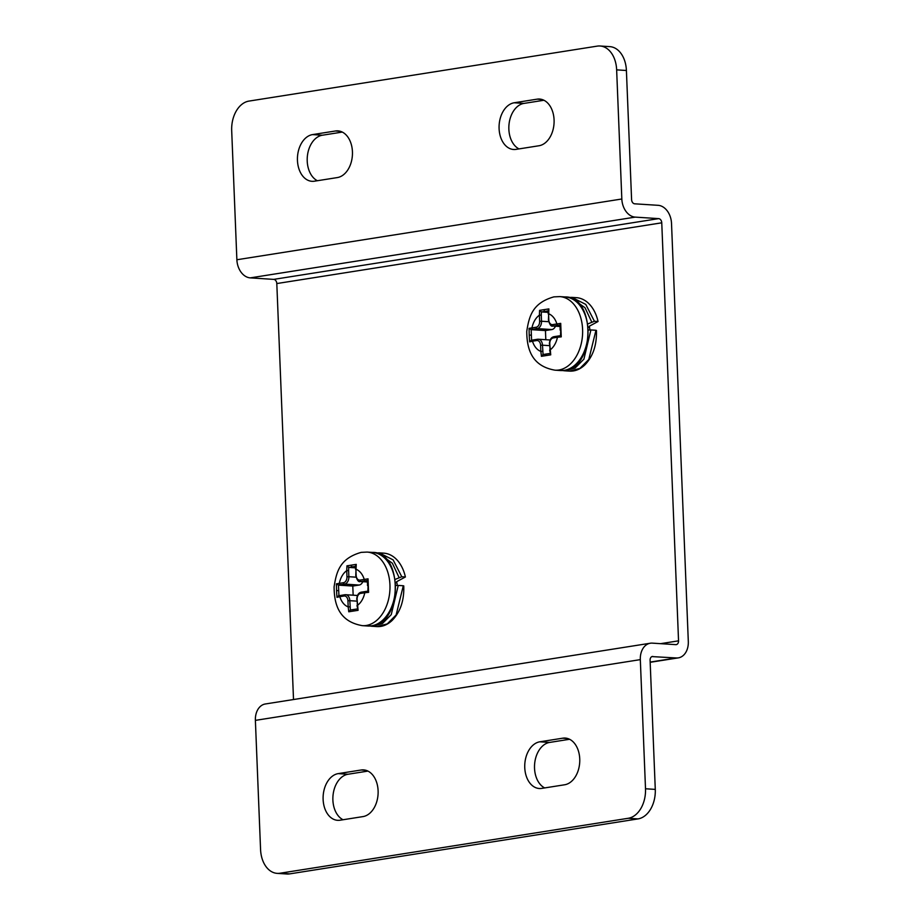 <?xml version="1.0" encoding="UTF-8"?>
<svg xmlns="http://www.w3.org/2000/svg" width="920" height="920" viewBox="0 0 920 920"><rect width="100%" height="100%" fill="white"/><g stroke="black" fill="none" stroke-linecap="round" stroke-linejoin="round"><path stroke-width="1.38" d="M312.558 134.596L335.466 130.985A23.46 16.031 93.7 0 1 337.904 130.87A23.46 16.031 93.7 0 1 352.464 153.525A23.46 16.031 93.7 0 1 337.341 177.571L314.421 181.194A23.46 16.031 93.7 0 1 311.983 181.309A23.46 16.031 93.7 0 1 297.424 158.642A23.46 16.031 93.7 0 1 312.558 134.596L322.322 135.228A23.46 16.031 93.7 0 0 307.395 155.986A23.46 16.031 93.7 0 0 317.365 180.722M236.877 259.75L621.828 198.996L616.641 69.862A26.806 18.319 -86.3 0 0 600.024 46A26.806 18.319 -86.3 0 0 597.241 46.126L248.952 101.096A26.806 18.319 -86.3 0 0 231.69 130.605L236.877 259.75A17.422 12.581 81 0 0 250.274 277.874L635.214 217.12L658.662 218.626A4.025 2.898 -99 0 1 661.756 222.812L678.546 640.837A4.025 2.898 81 0 1 676.234 644.621A4.025 2.898 81 0 1 675.774 644.644L652.326 643.137A17.422 12.581 -99 0 0 650.302 643.23L265.362 703.972A17.422 12.581 -99 0 0 255.38 720.371L260.567 849.505A26.806 18.319 -86.3 0 0 277.173 873.367A26.806 18.319 -86.3 0 0 279.967 873.241L628.245 818.282A26.806 18.319 -86.3 0 0 645.506 788.762L640.32 659.629A17.422 12.581 -99 0 1 650.302 643.23M514.188 102.775L537.107 99.165A23.46 16.031 93.7 0 1 539.545 99.049A23.46 16.031 93.7 0 1 554.104 121.704A23.46 16.031 93.7 0 1 538.982 145.751L516.062 149.373A23.46 16.031 93.7 0 1 513.625 149.488A23.46 16.031 93.7 0 1 499.065 126.822A23.46 16.031 93.7 0 1 514.188 102.775L523.963 103.408A23.46 16.031 93.7 0 0 509.036 124.165A23.46 16.031 93.7 0 0 519.006 148.902M600.024 46L609.799 46.632A26.806 18.319 93.7 0 1 626.405 70.495L616.641 69.862M621.828 198.996A17.422 12.581 81 0 0 635.214 217.12M626.405 70.495L631.591 199.629A4.025 2.898 81 0 0 634.685 203.814L658.133 205.321A17.422 12.581 -99 0 1 671.519 223.445L688.309 641.47A17.422 12.581 81 0 1 678.327 657.869A17.422 12.581 81 0 1 676.303 657.961L651.946 656.592M342.297 132.077L322.322 135.228M543.938 100.257L523.963 103.408M658.662 218.626L273.711 279.381L250.274 277.874M273.711 279.381A4.025 2.898 -99 0 1 276.805 283.555L293.514 699.533M598.046 321.505L594.435 321.275L585.764 304.393L571.849 297.378L576.368 297.666A36.869 25.185 93.7 0 1 598.046 321.505L589.306 326.221A23.46 16.031 -86.3 0 1 589.904 329.935M405.398 576.978L401.775 576.748L393.104 559.866L379.19 552.851L383.709 553.15A36.869 25.185 93.7 0 1 405.398 576.978L396.647 581.693A23.46 16.031 -86.3 0 1 397.244 585.407M277.173 873.367L286.936 874A26.806 18.319 93.7 0 0 289.731 873.873L638.02 818.904A26.806 18.319 93.7 0 0 655.281 789.394L650.095 660.249A4.025 2.898 -99 0 1 652.395 656.466A4.025 2.898 -99 0 1 652.866 656.455M539.856 741.796A23.46 16.031 93.7 0 0 524.733 765.842A23.46 16.031 93.7 0 0 539.292 788.509A23.46 16.031 93.7 0 0 541.731 788.394L564.65 784.771A23.46 16.031 93.7 0 0 579.772 760.725A23.46 16.031 93.7 0 0 565.213 738.07A23.46 16.031 93.7 0 0 562.775 738.185L539.856 741.796L549.631 742.428L569.595 739.277M338.215 773.616L361.134 770.005A23.46 16.031 93.7 0 1 363.572 769.89A23.46 16.031 93.7 0 1 378.131 792.545A23.46 16.031 93.7 0 1 363.009 816.592L340.089 820.214A23.46 16.031 93.7 0 1 337.651 820.329A23.46 16.031 93.7 0 1 323.092 797.663A23.46 16.031 93.7 0 1 338.215 773.616L347.99 774.249A23.46 16.031 93.7 0 0 333.063 795.006A23.46 16.031 93.7 0 0 343.034 819.743M367.954 771.098L347.99 774.249M544.674 787.922A23.46 16.031 93.7 0 1 534.704 763.186A23.46 16.031 93.7 0 1 549.631 742.428M395.772 582.693L396.865 582.762M401.775 576.748L395.347 579.324M403.765 585.879C404.271 600.472 400.372 612.019 392.046 620.529C387.389 624.864 382.341 626.876 376.901 626.589L387.274 623.886L396.129 614.951L403.224 586.051M403.132 585.741L398.245 585.43L391.241 614.64L382.398 623.576L372.013 626.279L376.901 626.589M371.875 626.267L369.921 626.014M395.404 585.545L398.245 585.43M588.432 327.209L589.524 327.29M594.435 321.275L588.006 323.851M596.424 330.395C596.931 344.988 593.02 356.546 584.706 365.056C580.048 369.38 575 371.404 569.56 371.116L579.933 368.414L588.788 359.467L595.884 330.579M595.792 330.268L590.904 329.947L583.901 359.156L575.046 368.092L564.673 370.806L569.56 371.116M564.535 370.794L562.58 370.541M588.064 330.073L590.904 329.947M560.705 323.357L560.349 325.013L557.934 325.346A1.345 0.966 81 0 1 556.899 323.955L560.705 323.357L561.246 336.869L557.439 337.26A1.345 0.966 -99 0 1 558.21 336.007L558.21 336.007A1.345 0.966 -99 0 1 558.359 335.995L560.774 335.662L561.246 336.869M549.757 343.839L550.01 349.968A19.435 13.283 -86.3 0 0 557.439 337.26L553.207 337.928A5.359 3.668 -86.3 0 0 549.757 343.839L550.735 354.844L541.431 356.316L543.076 354.545L550.562 353.383M541.431 356.316L540.845 351.417A19.435 13.283 93.7 0 1 532.484 341.205L529.621 341.86L529.207 335.19L529.069 328.348L531.955 327.888A19.435 13.283 93.7 0 1 539.384 315.18L539.591 310.362L548.895 308.901L548.435 319.987C549.7 324.817 551.229 326.83 553.012 326.048A6.704 4.577 -86.3 0 0 553.713 326.013L560.073 326.416M553.207 337.928A1.345 0.966 -99 0 1 553.978 336.674L560.51 335.857L560.74 330.004M550.735 354.844L549.642 350.094M545.893 355.499A1.345 0.966 -99 0 1 546.629 353.959L543.064 354.545L542.49 345.195L549.47 345.644M539.591 310.362L541.512 311.938L548.849 310.787M548.895 308.901L548.699 310.753M541.512 311.938L548.17 312.363M555.473 326.197A6.704 4.577 93.7 0 1 551.862 329.555L545.445 330.567L545.813 339.71M531.587 340.296L531.162 329.647L545.445 330.567M529.069 328.348L531.162 329.647M529.621 341.86L531.185 340.32L533.255 339.94A1.345 0.966 -99 0 1 533.416 339.928L531.426 340.296M368.046 578.829L367.69 580.485L365.274 580.819A1.345 0.966 81 0 1 364.251 579.428L368.046 578.829L368.598 592.342L364.78 592.744A1.345 0.966 -99 0 1 365.55 591.48L365.55 591.48A1.345 0.966 -99 0 1 365.7 591.468L368.115 591.134L368.598 592.342M357.098 599.311L357.351 605.452A19.435 13.283 -86.3 0 0 364.78 592.744L360.559 593.411A5.359 3.668 -86.3 0 0 357.098 599.311L358.075 610.328L348.772 611.788L350.416 610.029L357.903 608.856M348.772 611.788L348.185 606.901A19.435 13.283 93.7 0 1 339.836 596.678L336.961 597.333L336.547 590.663L336.421 583.82L339.296 583.36A19.435 13.283 93.7 0 1 346.725 570.653L346.932 565.846L356.235 564.374L355.775 575.46C357.052 580.29 358.57 582.314 360.353 581.52A6.704 4.577 -86.3 0 0 361.054 581.486L367.413 581.9M360.559 593.411A1.345 0.966 -99 0 1 361.318 592.146L367.862 591.33L368.092 585.476M358.075 610.328L356.983 605.567M353.234 610.983A1.345 0.966 -99 0 1 353.97 609.442L350.405 610.029L349.83 600.679L356.81 601.128M346.932 565.846L348.853 567.422L356.19 566.26M356.235 564.374L356.04 566.237M348.853 567.422L355.511 567.847M362.813 581.681A6.704 4.577 93.7 0 1 359.202 585.039L352.785 586.051L353.153 595.194M338.928 595.78L338.502 585.131L352.785 586.051M336.421 583.82L338.502 585.131M336.961 597.333L338.525 595.792M335.466 130.985L340.32 131.296M661.756 222.812L276.805 283.555M660.606 643.667L678.546 640.837M650.164 662.078L676.303 657.961M640.32 659.629L255.38 720.371M638.02 818.904L628.245 818.282M655.281 789.394L645.506 788.762M289.731 873.873L279.967 873.241M361.134 770.005L365.976 770.316M562.775 738.185L567.617 738.495M399.004 577.357L392.368 563.235L381.708 555.53M591.663 321.885L585.016 307.763L574.367 300.058M537.107 99.165L541.96 99.475M552.678 324.622L556.899 323.955A19.435 13.283 -86.3 0 0 548.55 313.731L548.803 319.872A5.359 3.668 -86.3 0 0 552.678 324.622A1.345 0.966 81 0 0 553.713 326.013L557.934 325.346M558.865 370.001A36.869 25.185 -86.3 0 0 582.636 332.212A36.869 25.185 -86.3 0 0 559.762 296.608L553.909 296.872C532.139 303.013 529.08 316.744 526.757 331.338C526.827 348.404 531.311 366.091 555.024 370.185A36.869 25.185 93.7 0 0 558.865 370.001M558.06 336.041L554.139 336.662A1.345 0.966 -99 0 0 553.978 336.674C551.172 337.295 549.642 339.721 549.401 343.953M550.413 353.395L546.629 353.959A1.345 0.966 -99 0 1 546.79 353.959M540.592 345.276L542.49 345.195A6.704 4.577 -86.3 0 0 538.338 339.238L537.487 339.273A1.345 0.966 -99 0 0 536.716 340.538A5.359 3.668 -86.3 0 1 540.592 345.276L540.845 351.417L542.731 351.336M544.053 309.683A1.345 0.966 81 0 0 545.077 311.351M529.207 335.19L531.265 335.075M537.337 339.319L533.416 339.928M536.716 340.538L532.484 341.205A1.345 0.966 -99 0 1 533.255 339.94L537.487 339.273A1.345 0.966 -99 0 1 537.636 339.261A6.704 4.577 -86.3 0 1 538.338 339.238L550.137 339.997M531.001 329.647L537.211 328.612L551.862 329.555M536.176 327.221A5.359 3.668 -86.3 0 0 539.637 321.322L541.523 321.241A6.704 4.577 -86.3 0 1 537.211 328.612A1.345 0.966 81 0 1 536.176 327.221L531.955 327.888A1.345 0.966 81 0 0 532.979 329.279M539.637 321.322L539.384 315.18L541.282 315.1L541.362 311.914M548.676 321.701L541.523 321.241L541.282 315.1M560.406 370.53L564.477 370.334C595.344 368.241 595.849 295.929 565.133 296.953A36.869 25.185 93.7 0 1 588.018 332.557A36.869 25.185 93.7 0 1 564.236 370.346A36.869 25.185 93.7 0 1 560.406 370.53L555.024 370.185M360.019 580.094L364.251 579.428A19.435 13.283 -86.3 0 0 355.891 569.204L356.143 575.345A5.359 3.668 -86.3 0 0 360.019 580.094A1.345 0.966 81 0 0 361.054 581.486L365.274 580.819M366.206 625.485A36.869 25.185 -86.3 0 0 389.988 587.684A36.869 25.185 -86.3 0 0 367.103 552.08L361.249 552.356C339.48 558.497 336.421 572.217 334.098 586.822C334.167 603.876 338.652 621.563 362.376 625.657A36.869 25.185 93.7 0 0 366.206 625.485M365.401 591.525L361.479 592.135A1.345 0.966 -99 0 0 361.318 592.146C358.512 592.768 356.983 595.206 356.741 599.426M357.753 608.867L353.97 609.442A1.345 0.966 -99 0 1 354.131 609.431M347.933 600.76L349.83 600.679A6.704 4.577 -86.3 0 0 345.678 594.711L344.827 594.745A1.345 0.966 -99 0 0 344.057 596.01A5.359 3.668 -86.3 0 1 347.933 600.76L348.185 606.901L350.083 606.809M351.394 565.156A1.345 0.966 81 0 0 352.417 566.835M336.547 590.663L338.617 590.548M344.678 594.792L338.767 595.769M344.057 596.01L339.836 596.678A1.345 0.966 -99 0 1 340.756 595.412M338.537 595.792L344.827 594.745A1.345 0.966 -99 0 1 344.977 594.745A6.704 4.577 -86.3 0 1 345.678 594.711L357.478 595.47M338.341 585.12L344.551 584.096L359.202 585.039M343.528 582.693A5.359 3.668 -86.3 0 0 346.978 576.794L348.864 576.713A6.704 4.577 -86.3 0 1 344.551 584.096A1.345 0.966 81 0 1 343.528 582.693L339.296 583.36A1.345 0.966 81 0 0 340.331 584.764M346.978 576.794L346.725 570.653L348.622 570.572L348.703 567.387M356.017 577.173L348.864 576.713L348.622 570.572M367.747 626.002L371.818 625.818C402.684 623.714 403.202 551.402 372.473 552.425A36.869 25.185 93.7 0 1 395.358 588.029A36.869 25.185 93.7 0 1 371.577 625.83A36.869 25.185 93.7 0 1 367.747 626.002L362.376 625.657M650.175 662.308L678.327 657.869M379.19 552.851L375.762 552.943M571.849 297.378L568.422 297.459M560.061 324.656L560.165 330.142M548.32 310.063L548.193 313.846M560.073 326.497L553.012 326.048M565.133 296.953L559.762 296.608M367.402 580.129L367.517 585.626M355.66 565.547L355.534 569.33M367.413 581.98L360.353 581.52M372.473 552.425L367.103 552.08"/></g></svg>
